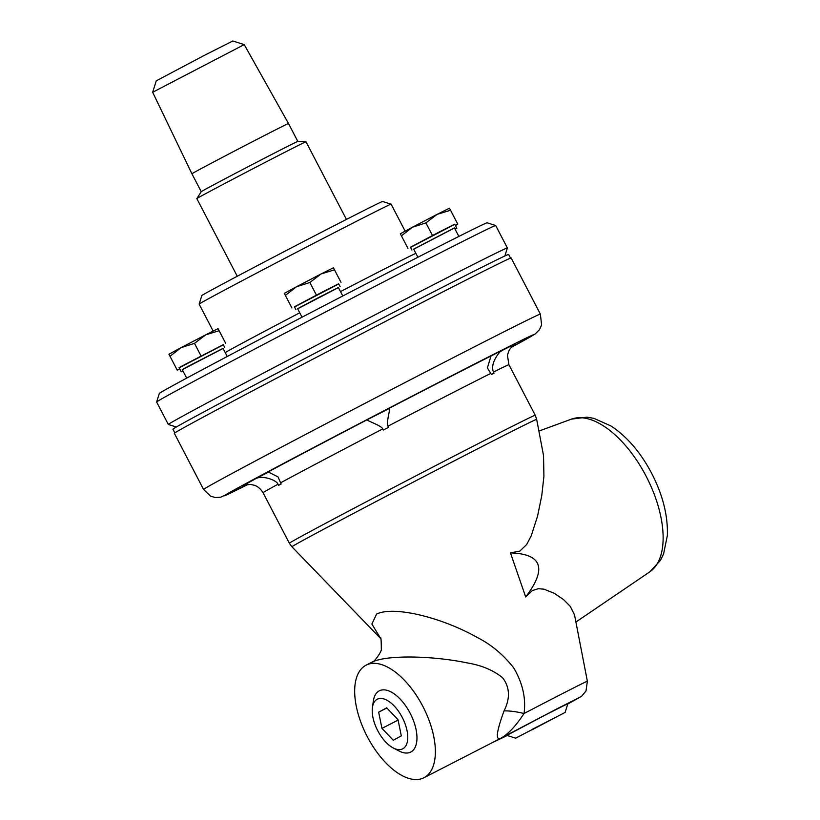<?xml version="1.0" encoding="UTF-8"?>
<svg xmlns="http://www.w3.org/2000/svg" width="820" height="820" viewBox="0 0 820 820"><rect width="100%" height="100%" fill="white"/><g stroke="black" fill="none" stroke-linecap="round" stroke-linejoin="round"><path stroke-width="1.23" d="M497.648 739.886L499.913 738.728M515.657 738.164L506.842 735.386L545.259 715.019L567.891 703.601L565.113 712.416L515.657 738.164L565.113 712.416M371.993 662.14C386.927 654.678 432.806 655.692 467.482 662.96C481.647 665.317 493.343 670.247 502.578 677.74C509.855 687.211 510.358 698.261 504.054 710.889C496.428 731.686 495.341 740.808 500.794 738.266C508.154 734.187 515.893 725.946 524.031 713.523C526.112 698.384 522.688 683.203 513.761 667.972C503.562 654.842 491.385 644.674 477.26 637.458C442.349 617.726 394.174 605.498 376.585 614.077L371.901 624.061L380.572 638.339M492.533 742.52L507.262 735.519L500.794 738.266L558.225 708.183L579.033 697.728L567.758 704.021L581.636 696.211L586.013 690.952L587.366 681.215L574.523 614.897L570.269 606.38L563.545 599.584L554.433 593.372L543.957 589.17L538.351 588.688L532.323 590.574L525.692 596.96L510.45 552.885L519.829 551.101L526.676 544.521L531.186 535.911L537.561 516.159L541.774 495.546L543.916 476.348L543.537 455.633L536.68 419.368A137.965 1.322 152.5 0 0 474.944 450.211A137.965 1.322 152.5 0 0 308.002 537.664A137.965 1.322 152.5 0 0 291.92 546.786L289.357 543.24A138.6 1.333 152.5 0 1 305.522 534.076A138.6 1.333 152.5 0 1 473.222 446.223A138.6 1.333 152.5 0 1 535.234 415.248L536.68 419.368M510.45 552.885C542.133 553.92 547.207 568.608 525.692 596.96M424.247 777.575A63.283 31.642 -117.2 0 0 423.007 706.686A63.283 31.642 -117.2 0 0 366.12 665.153A63.283 31.642 -117.2 0 0 365.802 665.317A63.283 31.642 -117.2 0 0 367.042 736.206A63.283 31.642 -117.2 0 0 423.94 777.739A63.283 31.642 -117.2 0 0 424.247 777.575M372.434 707.455L373.356 700.987A34.419 17.21 62.8 0 1 379.137 690.922A34.419 17.21 62.8 0 1 410.154 713.246A34.419 17.21 62.8 0 1 410.922 751.971A34.419 17.21 62.8 0 1 399.032 750.987L393.231 747.963A27.88 13.94 62.8 0 1 372.434 707.455A27.88 13.94 62.8 0 1 377.118 699.306A27.88 13.94 62.8 0 1 402.241 717.397A27.88 13.94 62.8 0 1 402.856 748.762A27.88 13.94 62.8 0 1 393.231 747.963M366.12 665.153L372.311 661.966C372.987 663.411 382.325 651.5 381.3 648.63C381.279 640.102 380.931 636.453 380.255 637.683M504.054 710.889A31.642 9.44 -164.5 0 1 524.031 713.523A62.023 0.594 152.5 0 1 559.619 695.073A62.023 0.594 152.5 0 1 587.366 681.215M278.544 485.358L277.959 484.241C276.729 480.089 262.051 474.862 255.553 478.788L268.509 472.094L278 476.902L281.116 483.974L278.544 485.358L281.116 483.974M383.37 430.018L382.786 428.891C380.921 425.078 364.992 420.373 367.555 419.543L389.418 408.452C390.258 409.928 386.046 422.987 387.962 426.195L388.547 427.322L383.37 430.018L388.547 427.322M491.405 374.494L487.398 367.893L490.995 356.003L505.356 348.654L500.005 351.811C493.517 359.631 491.323 366.376 493.435 372.065L494.019 373.192L491.405 374.494L494.019 373.192M367.411 419.901L367.555 419.543A153.781 1.476 152.5 0 0 266.203 473.017M511.331 347.352L535.306 333.853L539.468 329.681L541.6 325.007L540.38 314.111L511.157 257.972A189.861 1.824 152.5 0 0 385.523 321.399A189.861 1.824 152.5 0 0 196.482 420.762A189.861 1.824 152.5 0 0 174.342 433.308L203.565 489.448L210.699 496.233L215.414 497.545L220.744 497.197L247.455 484.712A174.67 1.681 -27.5 0 1 267.361 472.043A174.67 1.681 -27.5 0 1 455.776 373.643A174.67 1.681 -27.5 0 1 513.556 346.142A174.67 1.681 -27.5 0 1 511.331 347.342M174.834 432.888L172.917 429.198A189.225 1.814 -27.5 0 1 339.931 340.218A189.225 1.814 -27.5 0 1 508.615 254.456L510.532 258.136M504.843 255.994L507.375 247.978A191.121 1.835 152.5 0 0 507.375 247.958A191.121 1.835 152.5 0 0 380.9 311.805A191.121 1.835 152.5 0 0 190.599 411.835A191.121 1.835 152.5 0 0 168.315 424.463A191.121 1.835 152.5 0 0 168.325 424.473L156.63 402.015A191.121 1.835 -27.5 0 1 156.63 401.995A191.121 1.835 -27.5 0 1 178.903 389.377A191.121 1.835 -27.5 0 1 368.416 289.757A191.121 1.835 -27.5 0 1 495.669 225.5A191.121 1.835 -27.5 0 1 495.68 225.51L507.375 247.958M495.669 225.5L487.131 222.804A184.797 1.773 152.5 0 0 322.414 306.577A184.797 1.773 152.5 0 0 159.316 393.457L156.63 401.995M391.109 204.17L382.571 201.484A101.895 0.974 152.5 0 0 291.746 247.671A101.895 0.974 152.5 0 0 201.822 295.569L199.127 304.107A108.219 1.035 -27.5 0 1 199.127 304.107A108.219 1.035 -27.5 0 1 211.744 296.963A108.219 1.035 -27.5 0 1 319.052 240.557A108.219 1.035 -27.5 0 1 391.109 204.17A108.219 1.035 -27.5 0 1 391.109 204.18L405.131 231.096M244.227 44.608L152.663 92.27L156.272 80.831L204.077 55.504L232.798 41L244.227 44.608L288.496 123.523L297.814 141.419A54.438 0.523 152.5 0 0 297.803 141.419L305.993 141.778A61.541 0.594 152.5 0 0 305.993 141.778A61.541 0.594 152.5 0 0 264.839 162.565A61.541 0.594 152.5 0 0 204.006 194.545A61.541 0.594 152.5 0 0 196.831 198.604A61.541 0.594 152.5 0 0 196.831 198.614L237.257 276.258M297.803 141.419A54.438 0.523 152.5 0 0 261.395 159.808A54.438 0.523 152.5 0 0 207.583 188.098A54.438 0.523 152.5 0 0 201.238 191.685L196.831 198.604M288.496 123.523A54.438 0.523 152.5 0 0 252.468 141.706A54.438 0.523 152.5 0 0 198.266 170.191A54.438 0.523 152.5 0 0 191.921 173.789L201.238 191.685M152.663 92.27L191.921 173.789M532.354 729.646L556.585 716.854L532.211 729.37M381.956 728.385L378.666 712.18L386.702 707.824L398.018 719.683L401.308 735.889L393.282 740.245L381.956 728.385L398.1 720.093M378.666 712.18L386.845 707.978M227.232 356.495L223.009 348.377L188.149 366.345L182.255 369.594L186.693 378.112M342.791 295.979L338.373 287.502L317.893 297.916L297.619 308.72L302.037 317.196M455.09 229.19L458.862 236.426L454.413 227.909L413.659 249.126L417.892 257.244M223.05 348.459L182.296 369.676M224.731 347.475L223.276 344.666L181.968 366.038L179.067 367.678L181.21 371.767L182.962 370.958M205.676 334.847L218.058 328.656L219.124 330.716L205.676 334.847L194.494 343.365L181.117 347.629L205.676 334.847M168.94 354.23L181.117 347.629L170.006 356.28L168.94 354.219M223.347 344.82L179.149 367.832M176.536 368.826L170.006 356.28M201.023 355.901L194.494 343.365M225.654 343.252L219.124 330.716M338.414 287.584L297.66 308.802M340.095 286.611L338.639 283.802L322.147 292.125L294.431 306.813L295.897 309.622M321.04 273.972L333.422 267.781L334.498 269.841L321.04 273.972L309.857 282.49L296.481 286.764L321.04 273.972M284.304 293.355L296.481 286.764L285.37 295.415L284.304 293.355M338.721 283.945L294.513 306.957M291.899 307.951L285.37 295.415M316.387 295.036L309.857 282.49M341.017 282.387L334.498 269.841M455.141 229.272L456.822 228.288L455.038 229.108M455.356 225.479L456.822 228.288M450.139 209.469L457.744 224.065L455.274 225.336M455.438 225.633L457.744 224.065M454.454 227.991L413.7 249.208M456.145 227.017L454.68 224.208L438.187 232.531L410.471 247.22L411.937 250.028M437.08 214.379L449.462 208.188L450.539 210.248L437.08 214.379L425.908 222.896L412.521 227.171L437.08 214.379M400.344 233.761L412.521 227.171L401.421 235.822L400.344 233.761M454.762 224.352L410.553 247.373M407.95 248.357L401.421 235.822M432.437 235.442L425.908 222.896M457.068 222.794L450.539 210.248M182.88 370.794L181.21 371.767M179.662 368.815L177.222 370.097L179.816 369.113M177.222 370.097L176.689 369.092M649.86 571.806A85.987 42.988 -117.2 0 0 646.109 476.184A85.987 42.988 -117.2 0 0 571.448 419.122L586.956 417.165L593.936 418.364L611.023 426C627.136 436.67 640.697 452.476 651.705 473.406C662.837 495.034 668.044 515.77 667.336 535.634L663.575 553.971L660.479 560.347L649.86 571.806L575.906 622.042M540.38 314.111A189.861 1.824 152.5 0 0 455.438 356.546A189.861 1.824 152.5 0 0 225.705 476.891A189.861 1.824 152.5 0 0 203.565 489.448M255.553 478.788A153.781 1.476 152.5 0 0 245.036 485.286M490.995 356.003A153.781 1.476 152.5 0 0 389.039 408.36M513.187 345.691A153.781 1.476 152.5 0 0 501.83 350.581M244.647 485.419L244.637 485.43C244.145 485.307 250.828 483.995 251.74 484.702L254.056 485.214C254.087 485.255 258.884 485.993 263.066 492.717A138.6 1.333 -27.5 0 1 277.959 484.241M280.532 482.847A138.6 1.333 -27.5 0 1 382.786 428.891M387.962 426.195A138.6 1.333 -27.5 0 1 490.821 373.377M493.435 372.065A138.6 1.333 -27.5 0 1 508.933 364.726L535.234 415.248M299.751 312.809A108.219 1.035 152.5 0 0 237.226 345.907A108.219 1.035 152.5 0 0 225.213 352.61M415.863 253.37A108.219 1.035 152.5 0 0 340.505 291.592M380.644 638.524L291.92 546.786M571.448 419.122L538.945 431.064M499.923 738.717L423.94 777.739M513.535 345.456C511.803 346.624 510.255 348.408 508.892 350.796L507.416 355.306L508.933 364.726M263.066 492.717L289.357 543.24M176.341 427.005L168.325 424.473M213.149 331.034L199.127 304.117M306.003 141.778L346.429 219.422"/></g></svg>
